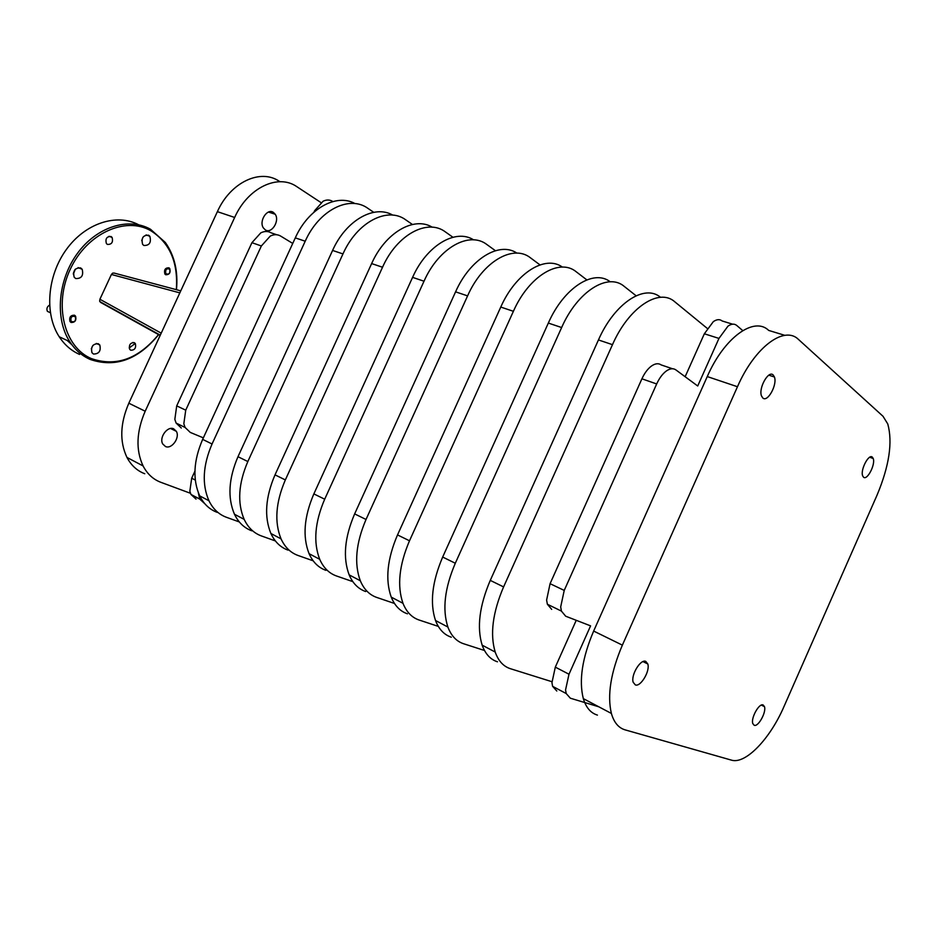 <?xml version="1.0" encoding="UTF-8"?>
<svg xmlns="http://www.w3.org/2000/svg" width="937" height="937" viewBox="0 0 937 937"><rect width="100%" height="100%" fill="white"/><g stroke="black" fill="none" stroke-linecap="round" stroke-linejoin="round"><path stroke-width="1.41" d="M49.544 305.099C47.037 306.692 46.323 308.788 47.412 311.365L50.083 312.571M71.06 321.368C74.62 322.562 76.061 321.016 75.405 316.729C71.844 315.523 70.392 317.069 71.06 321.368M165.755 273.639C168.941 274.892 170.288 273.428 169.784 269.27C166.587 268.005 165.252 269.469 165.755 273.639M129.177 347.99L135.256 343.457M176.32 289.65C178.288 262.442 169.761 242.788 150.74 230.689C125.347 216.014 86.684 233.512 70.24 269.306C53.409 304.9 64.302 347.276 91.393 358.602C116.094 367.07 138.547 358.976 158.763 334.31M158.88 334.368C138.313 359.679 115.38 368.03 90.093 359.41C81.87 355.767 75.089 349.852 69.748 341.665C54.791 318.744 57.848 280.046 77.384 253.435C96.792 226.684 128.65 216.88 150.482 229.249L165.334 242.472C174.516 255.532 178.217 271.273 176.461 289.697M165.708 274.752L164.877 274.026C163.858 269.844 165.217 267.771 168.929 267.795L169.749 268.521C170.78 272.69 169.433 274.764 165.708 274.752M71.095 322.492L69.982 321.508C69.057 317.268 70.568 315.16 74.492 315.207L75.592 316.179C76.529 320.407 75.03 322.515 71.095 322.492M130.758 350.251L129.704 349.337C128.744 344.933 130.266 342.708 134.284 342.637L135.326 343.539C136.298 347.932 134.776 350.169 130.758 350.251M107.404 244.428L106.361 243.479C105.178 238.689 106.759 236.37 111.081 236.522L112.1 237.436C113.295 242.226 111.726 244.557 107.404 244.428M93.501 354.045L91.955 352.699C90.69 346.749 92.81 343.75 98.303 343.715L99.814 345.027C101.114 350.965 99.006 353.963 93.501 354.045M75.721 278.558L74.164 277.165C72.711 270.84 74.878 267.771 80.664 267.935L82.187 269.294C83.674 275.595 81.519 278.687 75.721 278.558M143.865 245.482L142.623 244.37C141.065 238.115 143.068 235.058 148.632 235.21L149.85 236.3C151.443 242.531 149.44 245.599 143.865 245.482M165.498 446.527L162.71 443.939C158.892 437.579 167.489 425.738 173.65 428.818L176.355 431.336C180.185 437.638 171.74 449.491 165.498 446.527M265.312 229.881L263.391 227.949C258.647 221.249 267.209 207.932 273.37 212.383L275.209 214.245C279.964 220.874 271.554 234.215 265.312 229.881M762.847 398.038L761.465 395.882C758.396 388.129 768.422 370.162 773.119 374.917L774.43 377.002C777.487 384.674 767.661 402.57 762.847 398.038M754.18 725.273L752.798 723.587C750.701 718.105 759.169 702.891 763.128 704.975L764.463 706.627C766.56 712.073 758.232 727.194 754.18 725.273M635.309 684.888L633.178 682.253C630.695 675.155 640.603 658.793 645.745 661.393L647.807 663.982C650.278 670.986 640.568 687.278 635.309 684.888M863.539 477.191L862.661 475.844C860.178 469.964 868.775 453.449 872.359 457.174L873.202 458.486C875.673 464.319 867.217 480.74 863.539 477.191M195.283 480.072L191.698 478.198L189.836 491.187L190.961 494.431L196.032 499.093M204.875 503.801L199.78 499.105L198.328 492.745M203.352 437.86L190.27 432.414L185.093 427.459L183.828 423.782L185.737 410.172L176.706 405.873L174.832 419.401L176.109 423.067L181.298 428.022M276.72 234.742L271.168 232.856C268.005 231.029 264.55 231.029 260.802 232.844L251.924 242.683L261.364 245.974L270.266 236.077C274.026 234.238 277.481 234.238 280.631 236.065L292.742 243.433M332.94 201.537L332.705 201.455C329.789 199.616 326.58 199.534 323.066 201.244L314.656 210.673L315.418 210.919M598.802 706.803L570.352 698.206L566.194 693.532L565.561 689.89L568.993 674.23L555.313 667.132L551.952 682.686L552.607 686.329L556.812 691.014M568.993 674.23L590.591 625.869L565.69 616.218L561.415 611.1L560.689 606.907L564.226 590.415L550.078 583.681L546.611 600.067L547.372 604.236L551.694 609.366M732.605 324.179L722.122 320.958C719.71 319.037 716.77 319.271 713.315 321.649L704.343 333.783L718.96 338.409L727.955 326.17C731.399 323.757 734.315 323.511 736.705 325.432L742.76 330.609M672.438 368.733L661.171 364.915C658.465 363.052 655.244 363.427 651.496 366.016C647.748 368.791 644.551 373.055 641.915 378.806L656.673 383.959C659.332 378.161 662.529 373.851 666.266 371.04C670.002 368.428 673.211 368.042 675.893 369.904L697.714 385.997L718.96 338.409M180.771 290.845L114.244 273.089L112.674 273.112L111.409 274.471L179.834 292.871M161.211 333.162L99.896 299.254L99.662 301.14L100.622 302.417L160.133 335.481M71.903 344.757L67.183 340.459M70.837 343.293L68.67 341.162M99.896 299.254L111.409 274.471M106.068 305.052L100.622 302.417M550.078 583.681L641.915 378.806M656.673 383.959L564.226 590.415M685.146 376.721L704.343 333.783M555.313 667.132L576.243 620.306M261.364 245.974L185.737 410.172M176.706 405.873L251.924 242.683M191.698 478.198L194.919 471.182M313.977 212.149L314.656 210.673M597.431 715.107C590.743 713.092 586.047 707.599 583.318 698.615C578.761 680.52 582.205 657.997 593.648 631.058L707.259 376.569C724.278 337.402 754.18 316.074 768.715 330.433L784.843 335.341M707.248 328.383L674.827 301.831C659.098 287.577 628.762 307.371 612.482 344.664L503.591 586.913C492.675 612.564 489.875 634.279 495.204 652.047C498.32 660.89 503.38 666.43 510.372 668.69L551.916 681.703M636.094 295.764L624.3 286.453C608.008 272.269 577.508 291.255 561.638 327.54L455.3 563.242C444.665 588.202 442.194 609.472 447.886 627.04C451.201 635.79 456.424 641.353 463.557 643.731L484.488 650.489M497.465 661.803C490.426 659.519 485.319 653.967 482.145 645.148C476.722 627.427 479.428 605.841 490.274 580.378L598.45 339.944C614.496 303.237 644.562 283.595 660.526 297.31M586.82 279.882L576.278 271.824C559.494 257.734 528.89 275.958 513.394 311.307L409.504 540.79C399.139 565.105 396.96 585.941 402.98 603.311C406.471 611.978 411.835 617.542 419.085 620.013L438.317 626.396M451.294 637.195C444.126 634.794 438.867 629.231 435.506 620.493C429.72 602.983 432.109 581.83 442.674 557.046L548.332 323.066C563.828 287.694 593.636 268.778 610.221 281.791M539.981 264.89L530.576 257.909C513.371 243.901 482.707 261.446 467.586 295.881L366.027 519.473C355.908 543.167 354.01 563.594 360.312 580.753C363.943 589.338 369.436 594.901 376.791 597.455L394.489 603.463M407.431 613.805C400.146 611.311 394.746 605.735 391.221 597.092C385.119 579.78 387.215 559.049 397.522 534.922L500.768 307.055C515.772 272.913 545.322 254.653 562.411 267.092M495.415 250.706L487.041 244.651C469.46 230.748 438.785 247.626 424.016 281.217L324.694 499.21C314.809 522.307 313.157 542.336 319.716 559.307C323.476 567.787 329.074 573.35 336.512 575.986L352.827 581.631M365.699 591.54C358.321 588.963 352.804 583.4 349.138 574.849C342.755 557.738 344.582 537.416 354.643 513.898L455.581 291.84C470.128 258.823 499.398 241.184 516.919 253.119M452.934 237.26L445.508 232.001C427.623 218.204 396.972 234.473 382.53 267.244L285.34 479.92C275.689 502.455 274.26 522.108 281.041 538.869C284.918 547.255 290.599 552.807 298.107 555.5L313.169 560.806M325.935 570.34C318.486 567.693 312.864 562.13 309.069 553.673C302.44 536.772 304.033 516.837 313.86 493.904L412.585 277.364C426.71 245.377 455.698 228.335 473.572 239.837M412.432 224.482L405.85 219.926C387.695 206.234 357.091 221.94 342.965 253.927L247.836 461.543C238.408 483.539 237.178 502.818 244.159 519.367C248.129 527.672 253.892 533.2 261.446 535.952L275.373 540.93M288.022 550.124C280.503 547.407 274.799 541.867 270.898 533.493C264.058 516.791 265.429 497.254 275.021 474.86L371.638 263.578C385.365 232.552 414.072 216.06 432.226 227.187M373.746 212.312L367.936 208.377C349.56 194.814 319.037 209.97 305.216 241.219L212.055 443.997C202.837 465.49 201.795 484.406 208.951 500.756C213.004 508.967 218.825 514.472 226.426 517.283L239.322 521.944M251.819 530.822C244.252 528.046 238.466 522.518 234.473 514.249C227.445 497.746 228.616 478.573 237.986 456.706L332.588 250.437C345.94 220.3 374.355 204.336 392.755 215.112M217.208 512.363C209.607 509.541 203.774 504.047 199.686 495.872C192.495 479.568 193.479 460.746 202.65 439.383L295.296 237.881C308.32 208.588 336.442 193.116 355.018 203.587M320.958 202.556L296.935 186.744C278.195 173.415 247.907 187.599 234.66 217.466L145.188 411.226C136.357 431.758 135.666 450.006 143.092 465.947C147.285 473.97 153.2 479.428 160.848 482.309L190.445 493.284M144.778 473.747C137.13 470.831 131.192 465.396 126.963 457.432C119.479 441.585 120.1 423.501 128.826 403.203L217.384 211.657C230.49 182.118 260.709 168.18 279.519 181.45L280.432 181.719M731.387 760.118L625.131 729.876C618.549 727.944 613.969 722.474 611.392 713.455C607.094 695.254 610.748 672.485 622.367 645.136L737.466 386.735C754.73 346.983 784.445 325.151 798.57 339.522L883.017 416.286L887.772 423.969C892.797 442.182 889.248 465.841 877.137 494.947L783.988 706.545C770.038 738.93 745.454 764.662 731.387 760.118M138.676 224.786C116.703 213.05 85.232 223.158 66.234 249.664C47.131 276.04 44.344 314.094 59.23 336.758C64.583 344.898 71.364 350.801 79.586 354.444M74.831 269.774L73.355 273.323M142.963 237.202L141.721 240.586M75.37 269.153L73.309 274.143M92.927 345.402L91.299 348.845M128.826 403.203L145.188 411.226M202.65 439.383L212.055 443.997M237.986 456.706L247.836 461.543M275.021 474.86L285.34 479.92M313.86 493.904L324.694 499.21M354.643 513.898L366.027 519.473M397.522 534.922L409.504 540.79M442.674 557.046L455.3 563.242M490.274 580.378L503.591 586.913M295.296 237.881L305.216 241.219M332.588 250.437L342.965 253.927M371.638 263.578L382.53 267.244M412.585 277.364L424.016 281.217M455.581 291.84L467.586 295.881M500.768 307.055L513.394 311.307M548.332 323.066L561.638 327.54M598.45 339.944L612.482 344.664M217.384 211.657L234.66 217.466M707.259 376.569L737.466 386.735M593.648 631.058L622.367 645.136M47.412 311.365L50.34 312.689M160.286 335.153L99.814 301.573M547.372 604.236L561.415 611.1M552.607 686.329L566.194 693.532M176.109 423.067L185.093 427.459M190.961 494.431L199.78 499.105M873.202 458.486L869.677 457.256M647.807 663.982L642.993 661.604M764.463 706.627L761.336 705.116M774.43 377.002L768.832 375.175M275.209 214.245L268.497 212.055M176.355 431.336L170.593 428.49M126.963 457.432L143.092 465.947M199.686 495.872L208.951 500.756M234.473 514.249L244.159 519.367M270.898 533.493L281.041 538.869M309.069 553.673L319.716 559.307M349.138 574.849L360.312 580.753M391.221 597.092L402.98 603.311M435.506 620.493L447.886 627.04M482.145 645.148L495.204 652.047M583.318 698.615L611.392 713.455M59.23 336.758L69.748 341.665M149.85 236.3L146.067 234.906M82.187 269.294L78.111 267.619M99.814 345.027L96.324 343.434M112.1 237.436L109.055 236.276M135.326 343.539L132.843 342.438"/></g></svg>
